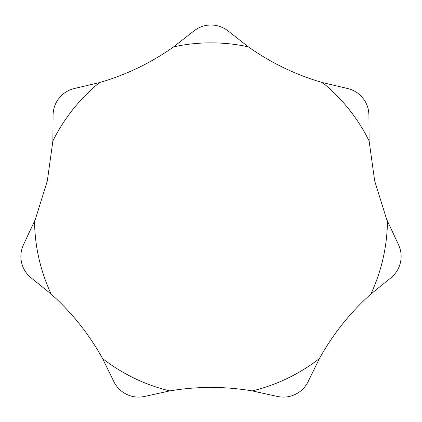 <?xml version="1.0" encoding="UTF-8"?>
<svg xmlns="http://www.w3.org/2000/svg" width="422" height="422" viewBox="0 0 422 422"><rect width="100%" height="100%" fill="white"/><g stroke="black" fill="none" stroke-linecap="round" stroke-linejoin="round"><path stroke-width="0.63" d="M386.636 219.313L374.673 180.89L369.113 140.959L368.933 116.646C369.06 109.488 367.05 103.327 362.904 98.173C358.8 92.988 353.246 89.654 346.24 88.182L322.572 82.601C295.811 74.858 271.061 62.936 248.321 46.842L229.204 31.824C223.681 27.261 217.615 24.993 211 25.019C204.385 24.993 198.319 27.261 192.796 31.824L173.679 46.842C150.939 62.936 126.189 74.858 99.428 82.601L75.76 88.182C68.754 89.654 63.2 92.988 59.096 98.173C54.95 103.327 52.94 109.488 53.066 116.646L52.887 140.959L47.327 180.89L35.364 219.313L24.159 243.288C20.936 249.687 20.077 256.107 21.58 262.547C23.02 269.004 26.581 274.416 32.262 278.778L51.157 294.076C71.909 312.665 89.037 334.145 102.541 358.51L113.249 380.343C116.245 386.847 120.729 391.521 126.7 394.364C132.645 397.26 139.096 397.851 146.049 396.137L169.792 390.899C197.264 386.267 224.736 386.267 252.208 390.899L275.951 396.137C282.904 397.851 289.355 397.26 295.3 394.364C301.271 391.521 305.755 386.847 308.751 380.343L319.459 358.51C332.963 334.145 350.091 312.665 370.843 294.076L389.738 278.778C395.419 274.416 398.98 269.004 400.42 262.547C401.923 256.107 401.064 249.687 397.841 243.288L386.636 219.313M369.113 140.959A176.465 176.465 0 0 0 322.572 82.601M248.321 46.842A176.465 176.465 0 0 0 173.679 46.842M99.428 82.601A176.465 176.465 0 0 0 52.887 140.959M370.843 294.076A176.465 176.465 0 0 0 387.454 221.307M252.208 390.899A176.465 176.465 0 0 0 319.459 358.51M102.541 358.51A176.465 176.465 0 0 0 169.792 390.899M34.546 221.307A176.465 176.465 0 0 0 51.157 294.076"/></g></svg>
